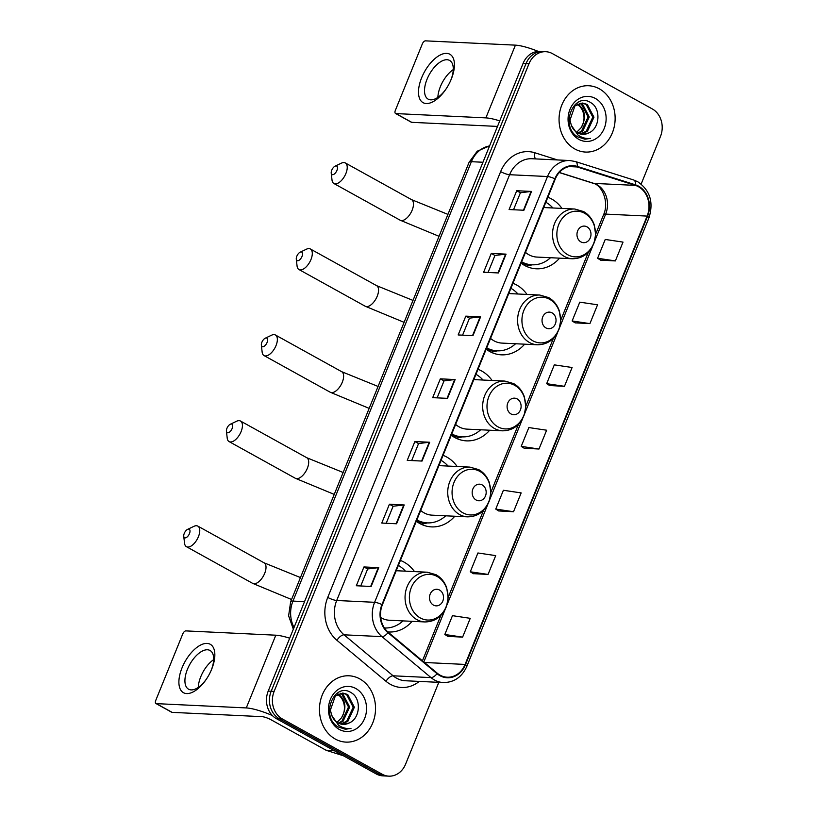 <?xml version="1.0" encoding="UTF-8"?>
<svg xmlns="http://www.w3.org/2000/svg" width="817" height="817" viewBox="0 0 817 817"><rect width="100%" height="100%" fill="white"/><g stroke="black" fill="none" stroke-linecap="round" stroke-linejoin="round"><path stroke-width="1.23" d="M414.474 571.594A36.653 30.944 92.7 0 0 404.098 562.147A36.653 30.944 92.7 0 0 400.391 560.431M457.152 466.497A36.653 30.944 92.7 0 0 446.766 457.05A36.653 30.944 92.7 0 0 443.059 455.345M416.302 521.256A36.653 30.944 92.7 0 0 419.785 523.523A36.653 30.944 92.7 0 0 431.529 526.894A36.653 30.944 92.7 0 0 454.773 516.242M492.079 380.467A36.653 30.944 92.7 0 0 481.703 371.02A36.653 30.944 92.7 0 0 477.996 369.315M451.229 435.226A36.653 30.944 92.7 0 0 454.712 437.493A36.653 30.944 92.7 0 0 466.456 440.863A36.653 30.944 92.7 0 0 489.71 430.212M527.016 294.437A36.653 30.944 92.7 0 0 516.64 284.99A36.653 30.944 92.7 0 0 512.933 283.285M486.166 349.196A36.653 30.944 92.7 0 0 489.649 351.463A36.653 30.944 92.7 0 0 501.393 354.833A36.653 30.944 92.7 0 0 524.637 344.182M561.953 208.406A36.653 30.944 92.7 0 0 551.567 198.96A36.653 30.944 92.7 0 0 547.86 197.254M521.103 263.166A36.653 30.944 92.7 0 0 524.585 265.433A36.653 30.944 92.7 0 0 536.33 268.803A36.653 30.944 92.7 0 0 559.574 258.152M387.85 631.919A36.653 30.944 92.7 0 0 388.851 631.99A36.653 30.944 92.7 0 0 412.105 621.328M641.151 184.05L660.463 136.49A20.752 17.514 92.7 0 0 652.323 108.947L552.425 53.616A20.752 17.514 92.7 0 0 545.776 51.706L539.853 51.42A20.752 17.514 92.7 0 0 523.084 63.409L268.221 691.08A20.752 17.514 92.7 0 0 276.35 718.623L376.249 773.954A20.752 17.514 92.7 0 0 382.897 775.864L385.859 776.007A20.752 17.514 92.7 0 1 379.211 774.097A20.752 17.514 92.7 0 0 385.859 776.007L388.821 776.15A20.752 17.514 92.7 0 0 405.589 764.161L438.811 682.348M542.815 51.563A20.752 17.514 92.7 0 0 526.046 63.552L271.183 691.223A20.752 17.514 92.7 0 0 279.312 718.766L379.211 774.097L279.312 718.766A20.752 17.514 92.7 0 1 271.183 691.223L526.046 63.552A20.752 17.514 92.7 0 1 542.815 51.563M599.321 88.808A33.201 28.033 92.7 0 0 588.679 85.744A33.201 28.033 92.7 0 0 559.951 111.102A33.201 28.033 92.7 0 0 574.872 149A33.201 28.033 92.7 0 0 585.513 152.064A33.201 28.033 92.7 0 0 614.241 126.717A33.201 28.033 92.7 0 0 599.321 88.808A33.201 28.033 92.7 0 0 588.679 85.744A33.201 28.033 92.7 0 0 559.951 111.102A33.201 28.033 92.7 0 0 574.872 149A33.201 28.033 92.7 0 0 585.513 152.064A33.201 28.033 92.7 0 0 614.241 126.717A33.201 28.033 92.7 0 0 599.321 88.808M359.725 678.856A33.201 28.033 92.7 0 0 349.084 675.792A33.201 28.033 92.7 0 0 320.356 701.139A33.201 28.033 92.7 0 0 335.287 739.048A33.201 28.033 92.7 0 0 345.918 742.112A33.201 28.033 92.7 0 0 374.646 716.764A33.201 28.033 92.7 0 0 359.725 678.856A33.201 28.033 92.7 0 0 349.084 675.792A33.201 28.033 92.7 0 0 320.356 701.139A33.201 28.033 92.7 0 0 335.287 739.048A33.201 28.033 92.7 0 0 345.918 742.112A33.201 28.033 92.7 0 0 374.646 716.764A33.201 28.033 92.7 0 0 359.725 678.856M638.445 186.705A22.13 18.689 -87.3 0 1 647.125 216.086L465.077 664.425A22.13 18.689 -87.3 0 1 447.195 677.211A22.13 18.689 -87.3 0 1 437.299 673.249L388.249 632.266A22.13 18.689 -87.3 0 1 382.376 604.805L555.264 179.025A22.13 18.689 -87.3 0 1 573.146 166.239A22.13 18.689 -87.3 0 1 577.19 166.964L635.401 185.388A22.13 18.689 -87.3 0 1 638.445 186.705M638.649 186.205A22.682 19.148 92.7 0 0 635.524 184.856L577.323 166.433A22.682 19.148 92.7 0 0 554.845 178.79L381.947 604.57A22.682 19.148 92.7 0 0 387.983 632.715L437.034 673.698A22.682 19.148 92.7 0 0 465.496 664.66L647.544 216.321A22.682 19.148 92.7 0 0 638.649 186.205M447.828 636.361L462.606 637.137L470.245 618.326L452.465 615.671L444.826 634.482L447.951 636.443M473.288 573.657L488.066 574.433L495.705 555.621L477.925 552.976L470.286 571.788L473.411 573.738M498.748 510.952L513.525 511.728L521.164 492.917L503.395 490.271L495.756 509.083L498.87 511.033M600.597 260.143L615.375 260.919L623.014 242.108L605.234 239.452L597.595 258.264L600.72 260.214M575.137 322.848L589.915 323.614L597.554 304.802L579.774 302.157L572.135 320.969L575.25 322.919M549.678 385.542L564.455 386.318L572.094 367.507L554.314 364.862L546.675 383.673L549.79 385.624M524.208 448.247L538.985 449.023L546.624 430.212L528.854 427.567L521.215 446.378L524.33 448.329M545.776 51.706A20.752 17.514 92.7 0 0 529.008 63.695L274.144 691.366A20.752 17.514 92.7 0 0 282.273 718.909L382.172 774.24A20.752 17.514 92.7 0 0 388.821 776.15M396.582 523.768L381.774 523.054L389.413 504.252L404.221 504.957L396.582 523.768M371.122 586.473L356.314 585.758L363.953 566.947L378.761 567.662L371.122 586.473M472.961 335.654L458.163 334.95L465.802 316.138L480.6 316.843L472.961 335.654M498.431 272.949L483.623 272.245L491.262 253.433L506.06 254.138L498.431 272.949M523.891 210.245L509.083 209.54L516.722 190.729L531.53 191.433L523.891 210.245M422.042 461.064L407.234 460.359L414.873 441.548L429.681 442.252L422.042 461.064M447.502 398.359L432.693 397.654L440.332 378.843L455.14 379.548L447.502 398.359M440.332 378.843L444.019 380.885L454.691 379.558A5.535 1.144 22.1 0 1 455.14 379.548M414.873 441.548L418.559 443.59M411.666 460.563L418.57 443.549L429.231 442.263A5.535 1.144 22.1 0 1 429.681 442.252M516.722 190.729L520.409 192.771L531.081 191.444A5.535 1.144 22.1 0 1 531.53 191.433M491.262 253.433L494.949 255.476L505.611 254.148A5.535 1.144 22.1 0 1 506.06 254.138M465.802 316.138L469.489 318.181M462.585 335.154L469.499 318.15L480.151 316.853A5.535 1.144 22.1 0 1 480.6 316.843M363.953 566.947L367.64 568.989M360.746 585.973L367.65 568.959L378.312 567.672A5.535 1.144 22.1 0 1 378.761 567.662M389.413 504.252L393.1 506.285M386.206 523.268L393.11 506.254L403.772 504.967A5.535 1.144 22.1 0 1 404.221 504.957M538.985 449.023L521.215 446.378M564.455 386.318L546.675 383.673M589.915 323.614L572.135 320.969M615.375 260.919L597.595 258.264M513.525 511.728L495.756 509.083M488.066 574.433L470.286 571.788M462.606 637.137L444.826 634.482M437.126 397.859L444.04 380.855M488.055 272.449L494.959 255.445M513.515 209.755L520.419 192.741M577.864 103.984L577.925 104.025C585.462 110.111 586.483 118.056 580.999 127.871A15.625 13.195 92.7 0 0 579.396 106.087L576.751 103.963M580.244 103.218L582.623 104.249L589.251 116.994L582.715 131.129L578.518 133.345M579.651 103.35L581.449 104.188L588.077 116.933L581.541 131.067L577.966 133.069M588.608 132.987C600.148 128.535 601.026 108.324 590.967 102.779C573.8 91.055 559.4 126.278 577.558 136.807L584.962 139.207L590.589 138.379C586.034 138.91 581.847 137.807 578.028 135.071L571.349 125.358A15.625 13.195 92.7 0 0 577.639 132.895A15.625 13.195 92.7 0 0 582.654 134.345A15.625 13.195 92.7 0 0 588.608 132.987L582.48 134.335M571.349 125.358L569.97 120.099L574.943 105.893L582.613 103.044L587.321 104.474L593.959 117.219L587.423 131.353L580.775 134.09M582.021 103.034L586.146 104.413L592.785 117.158L586.238 131.292L580.203 133.947M595.399 98.469A22.549 19.036 92.7 0 0 569.96 109.417A22.549 19.036 92.7 0 0 578.793 139.35A22.549 19.036 92.7 0 0 604.233 128.402A22.549 19.036 92.7 0 0 595.399 98.469M580.999 127.871L576.659 132.293M590.589 138.379L584.839 139.207M421.654 77.738A27.666 13.685 119 0 1 446.644 53.371A27.666 13.685 119 0 1 451.27 79.157A27.666 13.685 119 0 1 450.504 80.934A27.666 13.685 119 0 1 446.021 89.033A27.666 13.685 119 0 1 423.492 102.871A27.666 13.685 119 0 1 421.654 77.738M450.3 81.383A22.13 10.948 -61 0 0 450.739 80.362A22.13 10.948 -61 0 0 449.616 60.438A22.13 10.948 -61 0 0 427.046 79.229A22.13 10.948 -61 0 0 428.169 99.153A22.13 10.948 -61 0 0 446.286 88.624M437.871 97.376A22.13 10.948 119 0 1 440.394 86.622A22.13 10.948 119 0 1 453.251 69.598M538.362 51.43A27.666 5.699 -157.9 0 0 515.415 45.149L425.463 40.85A3.462 1.705 -61 0 0 422.338 43.893L395.357 110.366A3.462 1.705 -61 0 0 395.53 113.481A3.462 1.705 -61 0 0 395.928 113.583L411.707 122.325L497.502 126.421M499.749 120.885A27.666 5.699 -157.9 0 0 485.88 117.883L395.928 113.583M411.707 122.325A3.462 1.705 119 0 1 411.298 122.213L395.53 113.481M331.753 170.191A4.841 2.39 -61 0 0 331.222 173.133A4.841 2.39 -61 0 0 333.591 174.46A4.841 2.39 -61 0 0 336.931 170.436A4.841 2.39 -61 0 0 335.072 166.168A4.841 2.39 -61 0 0 331.753 170.191M335.072 166.168L341.383 163.165A11.755 5.811 119 0 1 345.295 162.94A11.755 5.811 119 0 1 345.887 173.521A11.755 5.811 119 0 1 333.898 183.508A11.755 5.811 119 0 1 332.019 180.077L331.222 173.133M580.918 241.914A8.303 7.006 92.7 0 0 590.283 237.88A8.303 7.006 92.7 0 0 587.025 226.86A8.303 7.006 92.7 0 0 577.66 230.894A8.303 7.006 92.7 0 0 580.918 241.914M525.484 252.371A24.898 21.017 92.7 0 0 528.905 254.771A24.898 21.017 92.7 0 0 536.892 257.069L572.37 258.764C582.623 258.621 589.864 253.321 594.082 242.874L595.644 234.469L594.163 224.604C592.09 218.762 588.536 214.411 583.532 211.542L574.749 209.019A24.898 21.017 92.7 0 0 553.201 228.035A24.898 21.017 92.7 0 0 564.394 256.467A24.898 21.017 92.7 0 0 572.37 258.764M521.644 261.828A32.854 27.737 92.7 0 0 532.061 264.8A32.854 27.737 92.7 0 0 550.515 257.712M552.895 207.978A32.854 27.737 92.7 0 0 545.827 202.259M521.409 262.39A32.854 27.737 92.7 0 0 530.58 264.728L532.061 264.8M296.816 256.221A4.841 2.39 -61 0 0 296.285 259.163A4.841 2.39 -61 0 0 298.665 260.49A4.841 2.39 -61 0 0 301.994 256.467A4.841 2.39 -61 0 0 300.145 252.198A4.841 2.39 -61 0 0 296.816 256.221M300.145 252.198L306.457 249.195A11.755 5.811 119 0 1 310.358 248.971A11.755 5.811 119 0 1 310.96 259.551A11.755 5.811 119 0 1 298.971 269.539A11.755 5.811 119 0 1 297.082 266.107L296.285 259.163M545.981 327.944A8.303 7.006 92.7 0 0 555.346 323.91A8.303 7.006 92.7 0 0 552.098 312.891A8.303 7.006 92.7 0 0 542.733 316.925A8.303 7.006 92.7 0 0 545.981 327.944M490.547 338.401A24.898 21.017 92.7 0 0 493.979 340.801A24.898 21.017 92.7 0 0 501.955 343.099L537.433 344.794C547.686 344.651 554.927 339.351 559.155 328.904L560.717 320.499L559.236 310.634C557.153 304.792 553.609 300.442 548.595 297.572L539.812 295.049A24.898 21.017 92.7 0 0 518.264 314.065A24.898 21.017 92.7 0 0 529.457 342.497A24.898 21.017 92.7 0 0 537.433 344.794M486.707 347.858A32.854 27.737 92.7 0 0 497.134 350.83A32.854 27.737 92.7 0 0 515.588 343.743M517.958 294.008A32.854 27.737 92.7 0 0 510.901 288.289M486.483 348.42A32.854 27.737 92.7 0 0 495.653 350.759L497.134 350.83M261.879 342.252A4.841 2.39 -61 0 0 261.358 345.193A4.841 2.39 -61 0 0 263.728 346.52A4.841 2.39 -61 0 0 267.067 342.497A4.841 2.39 -61 0 0 265.208 338.228A4.841 2.39 -61 0 0 261.879 342.252M265.208 338.228L271.52 335.225A11.755 5.811 119 0 1 275.431 335.001A11.755 5.811 119 0 1 276.023 345.581A11.755 5.811 119 0 1 264.034 355.569A11.755 5.811 119 0 1 262.155 352.137L261.358 345.193M511.054 413.974A8.303 7.006 92.7 0 0 520.419 409.94A8.303 7.006 92.7 0 0 517.161 398.921A8.303 7.006 92.7 0 0 507.796 402.955A8.303 7.006 92.7 0 0 511.054 413.974M455.62 424.432A24.898 21.017 92.7 0 0 459.042 426.831A24.898 21.017 92.7 0 0 467.018 429.129L502.506 430.825C512.759 430.682 519.99 425.381 524.218 414.934L525.78 406.529L524.3 396.664C522.216 390.822 518.672 386.472 513.658 383.602L504.875 381.079A24.898 21.017 92.7 0 0 483.337 400.095A24.898 21.017 92.7 0 0 494.52 428.527A24.898 21.017 92.7 0 0 502.506 430.825M451.781 433.888A32.854 27.737 92.7 0 0 462.197 436.86A32.854 27.737 92.7 0 0 480.651 429.773M483.031 380.038A32.854 27.737 92.7 0 0 475.964 374.319M451.546 434.45A32.854 27.737 92.7 0 0 460.717 436.789L462.197 436.86M226.952 428.282A4.841 2.39 -61 0 0 226.421 431.223A4.841 2.39 -61 0 0 228.791 432.55A4.841 2.39 -61 0 0 232.13 428.527A4.841 2.39 -61 0 0 230.282 424.258A4.841 2.39 -61 0 0 226.952 428.282M230.282 424.258L236.583 421.255A11.755 5.811 119 0 1 240.494 421.031A11.755 5.811 119 0 1 241.097 431.611A11.755 5.811 119 0 1 229.107 441.599A11.755 5.811 119 0 1 227.218 438.167L226.421 431.223M476.117 500.004A8.303 7.006 92.7 0 0 485.482 495.97A8.303 7.006 92.7 0 0 482.234 484.951A8.303 7.006 92.7 0 0 472.869 488.985A8.303 7.006 92.7 0 0 476.117 500.004M420.684 510.462A24.898 21.017 92.7 0 0 424.105 512.862A24.898 21.017 92.7 0 0 432.091 515.159L467.569 516.855C477.822 516.712 485.063 511.411 489.281 500.964L490.843 492.559L489.363 482.694C487.289 476.852 483.735 472.502 478.731 469.632L469.949 467.11A24.898 21.017 92.7 0 0 448.4 486.125A24.898 21.017 92.7 0 0 459.593 514.557A24.898 21.017 92.7 0 0 467.569 516.855M416.844 519.918A32.854 27.737 92.7 0 0 427.271 522.89A32.854 27.737 92.7 0 0 445.725 515.803M448.094 466.068A32.854 27.737 92.7 0 0 441.027 460.349M416.609 520.48A32.854 27.737 92.7 0 0 425.79 522.819L427.271 522.89M184.274 533.368A4.841 2.39 -61 0 0 183.743 536.309A4.841 2.39 -61 0 0 186.123 537.637A4.841 2.39 -61 0 0 189.462 533.613A4.841 2.39 -61 0 0 187.604 529.355A4.841 2.39 -61 0 0 184.274 533.368M187.604 529.355L193.915 526.342A11.755 5.811 119 0 1 197.826 526.117A11.755 5.811 119 0 1 198.419 536.708A11.755 5.811 119 0 1 186.429 546.685A11.755 5.811 119 0 1 184.55 543.254L183.743 536.309M433.449 605.091A8.303 7.006 92.7 0 0 442.814 601.067A8.303 7.006 92.7 0 0 439.556 590.048A8.303 7.006 92.7 0 0 430.191 594.082A8.303 7.006 92.7 0 0 433.449 605.091M380.681 617.509A24.898 21.017 92.7 0 0 381.437 617.948A24.898 21.017 92.7 0 0 389.413 620.246L424.891 621.941C435.155 621.798 442.385 616.508 446.613 606.061L448.176 597.656L446.695 587.78C444.611 581.949 441.068 577.588 436.053 574.719L427.271 572.206A24.898 21.017 92.7 0 0 405.722 591.212A24.898 21.017 92.7 0 0 416.915 619.643A24.898 21.017 92.7 0 0 424.891 621.941M384.593 627.977L384.429 627.967A32.854 27.737 92.7 0 0 384.593 627.977A32.854 27.737 92.7 0 0 403.047 620.9M405.426 571.165A32.854 27.737 92.7 0 0 398.359 565.435M182.058 667.785A27.666 13.685 119 0 1 207.048 643.408A27.666 13.685 119 0 1 211.674 669.205A27.666 13.685 119 0 1 210.919 670.982A27.666 13.685 119 0 1 206.425 679.08A27.666 13.685 119 0 1 183.896 692.918A27.666 13.685 119 0 1 182.058 667.785M210.715 671.431A22.13 10.948 -61 0 0 211.143 670.41A22.13 10.948 -61 0 0 210.02 650.475A22.13 10.948 -61 0 0 187.45 669.276A22.13 10.948 -61 0 0 188.574 689.201A22.13 10.948 -61 0 0 206.701 678.672M198.276 687.424A22.13 10.948 119 0 1 200.798 676.66A22.13 10.948 119 0 1 213.666 659.646M289.698 638.189A27.666 5.699 -157.9 0 0 275.819 635.197L185.878 630.898A3.462 1.705 -61 0 0 182.753 633.941L155.761 700.404A3.462 1.705 -61 0 0 155.935 703.519A3.462 1.705 -61 0 0 156.343 703.631L172.111 712.363L262.063 716.662A6.914 1.42 22.1 0 1 271.019 719.757L325.993 750.2L334.061 750.588M272.306 715.498A27.666 5.699 -157.9 0 0 246.285 707.931L156.343 703.631M172.111 712.363A3.462 1.705 119 0 1 171.713 712.261L155.935 703.519M343.436 755.776L326.473 750.404A3.462 2.921 -87.3 0 1 325.993 750.2M338.269 694.031L338.33 694.062C345.867 700.149 346.898 708.104 341.404 717.918A15.625 13.195 92.7 0 0 339.801 696.135L337.155 694.011M340.658 693.255L343.028 694.287L349.666 707.042L343.13 721.176L338.932 723.382M340.056 693.398L341.853 694.236L348.491 706.981L341.945 721.115L338.371 723.116M349.012 723.035C360.563 718.582 361.431 698.372 351.381 692.826C334.204 681.102 319.804 716.325 337.962 726.854L345.377 729.254L350.993 728.427C346.439 728.958 342.262 727.855 338.442 725.118L331.763 715.406A15.625 13.195 92.7 0 0 338.044 722.943A15.625 13.195 92.7 0 0 343.058 724.383A15.625 13.195 92.7 0 0 349.012 723.035L342.885 724.373M331.763 715.406L330.374 710.147L335.348 695.941L343.017 693.092L347.736 694.511L354.364 707.267L347.828 721.401L341.179 724.138M342.425 693.082L346.561 694.46L353.189 707.205L346.653 721.34L340.618 723.995M355.803 688.506A22.549 19.036 92.7 0 0 330.364 699.454A22.549 19.036 92.7 0 0 339.208 729.397A22.549 19.036 92.7 0 0 364.648 718.439A22.549 19.036 92.7 0 0 355.803 688.506M341.404 717.918L337.064 722.34M350.993 728.427L345.244 729.254M523.084 63.409L529.008 63.695M376.249 773.954L382.172 774.24M276.35 718.623L282.273 718.909M268.221 691.08L274.144 691.366M489.577 145.947A27.666 23.356 92.7 0 0 471.378 161.695L482.959 162.246M293.344 629.202L288.615 615.844L290.658 601.71L469.081 162.317A13.828 2.849 22.1 0 1 471.378 161.695L292.956 601.087L304.537 601.639M290.658 601.71A13.828 2.849 22.1 0 1 292.956 601.087A27.666 23.356 92.7 0 0 294.038 627.507M647.125 216.086L605.663 214.105A22.13 18.689 92.7 0 0 596.992 184.724A22.13 18.689 92.7 0 0 593.939 183.406L559.308 172.448M419.264 681.419A34.58 29.198 -87.3 0 1 390.363 684.299A34.58 29.198 -87.3 0 1 385.992 681.296L336.941 640.314A34.58 29.198 -87.3 0 1 327.75 597.411L500.637 171.631A34.58 29.198 -87.3 0 1 534.9 152.779L557.562 159.958M437.034 673.698A6.914 3.125 129.9 0 1 431.008 677.61L393.11 675.802A27.666 23.356 92.7 0 0 396.602 678.202A27.666 23.356 92.7 0 0 405.467 680.755L443.376 682.563A27.666 23.356 -87.3 0 1 431.008 677.61L381.958 636.637A27.666 23.356 -87.3 0 1 374.615 602.303L547.502 176.523A6.914 1.42 22.1 0 1 554.845 178.79M465.496 664.66A6.914 1.42 22.1 0 1 466.875 666.274L648.923 217.935C653.814 202.391 650.087 190.33 637.73 181.742L633.614 179.965A6.914 3.615 107.6 0 1 635.524 184.856M381.947 604.57A6.914 1.42 -157.9 0 0 374.615 602.303L336.706 600.495A27.666 23.356 92.7 0 0 344.059 634.819L393.11 675.802A6.914 3.125 -50.1 0 0 385.992 681.296M387.983 632.715A6.914 3.125 129.9 0 1 381.958 636.637L344.059 634.819A6.914 3.125 -50.1 0 0 336.941 640.314M633.614 179.965L575.403 161.541A6.914 3.615 107.6 0 1 577.323 166.433M500.637 171.631A6.914 1.42 22.1 0 0 509.604 174.715L547.502 176.523A27.666 23.356 -87.3 0 1 569.857 160.54L531.949 158.733A27.666 23.356 92.7 0 0 509.604 174.715L336.706 600.495A6.914 1.42 22.1 0 1 327.75 597.411M648.923 217.935A6.914 1.42 -157.9 0 0 647.544 216.321M534.9 152.779A6.914 3.615 -72.4 0 0 535.564 158.906M465.077 664.425L424.411 662.485M423.809 661.974L445.091 609.564M447.022 604.815L487.759 504.477M489.689 499.718L522.696 418.447M524.626 413.688L557.623 332.417M559.553 327.658L592.56 246.387M594.49 241.628L605.663 214.105A12.449 2.563 22.1 0 0 603.6 214.667C609.533 201.595 601.537 184.683 593.06 183.253A12.449 6.505 -72.4 0 0 593.939 183.406L635.401 185.388M577.19 166.964L569.051 166.576M447.062 398.339L454.691 379.558M472.532 335.634L480.151 316.853M497.992 272.929L505.611 254.148M523.452 210.224L531.081 191.444M421.603 461.043L429.231 442.263M396.143 523.748L403.772 504.967M370.683 586.453L378.312 567.672M485.88 117.883L515.415 45.149M439.035 236.307L400.156 220.202A11.755 5.811 -61 0 0 412.136 210.214A11.755 5.811 -61 0 0 411.543 199.634L447.93 214.391M567.754 254.751A22.876 19.312 92.7 0 0 593.561 243.65A22.876 19.312 92.7 0 0 584.594 213.278A22.876 19.312 92.7 0 0 558.787 224.389A22.876 19.312 92.7 0 0 567.754 254.751M522.114 263.901A33.16 27.992 92.7 0 0 531.755 264.779M404.098 322.337L365.219 306.232A11.755 5.811 -61 0 0 377.209 296.244A11.755 5.811 -61 0 0 376.606 285.654L413.004 300.421M532.817 340.781A22.876 19.312 92.7 0 0 558.634 329.68A22.876 19.312 92.7 0 0 549.657 299.308A22.876 19.312 92.7 0 0 523.85 310.419A22.876 19.312 92.7 0 0 532.817 340.781M487.177 349.931A33.16 27.992 92.7 0 0 496.818 350.81M369.161 408.367L330.282 392.262A11.755 5.811 -61 0 0 342.272 382.274A11.755 5.811 -61 0 0 341.68 371.684L378.067 386.451M497.89 426.811A22.876 19.312 92.7 0 0 523.697 415.71A22.876 19.312 92.7 0 0 514.73 385.338A22.876 19.312 92.7 0 0 488.923 396.449A22.876 19.312 92.7 0 0 497.89 426.811M452.25 435.961A33.16 27.992 92.7 0 0 461.891 436.84M334.235 494.397L295.356 478.292A11.755 5.811 -61 0 0 307.345 468.304A11.755 5.811 -61 0 0 306.743 457.714L343.13 472.481M462.953 512.841A22.876 19.312 92.7 0 0 488.76 501.74A22.876 19.312 92.7 0 0 479.793 471.368A22.876 19.312 92.7 0 0 453.986 482.479A22.876 19.312 92.7 0 0 462.953 512.841M417.313 521.992A33.16 27.992 92.7 0 0 426.954 522.87M291.557 599.494L252.678 583.379A11.755 5.811 -61 0 0 264.667 573.401A11.755 5.811 -61 0 0 264.075 562.811L300.462 577.568M420.285 617.938A22.876 19.312 92.7 0 0 446.092 606.827A22.876 19.312 92.7 0 0 437.126 576.465A22.876 19.312 92.7 0 0 411.308 587.566A22.876 19.312 92.7 0 0 420.285 617.938M246.285 707.931L275.819 635.197M334.429 750.792L326.473 750.404M469.081 162.317L477.23 151.206L489.608 145.875M575.403 161.541L569.857 160.54M443.376 682.563C454.15 682.481 461.983 677.058 466.875 666.274M593.06 183.253L559.226 172.54M422.43 660.82L440.874 615.405M448.186 597.411L483.541 510.319M490.854 492.314L518.478 424.289M525.791 406.284L553.415 338.258M560.717 320.254L588.342 252.228M595.654 234.224L603.6 214.667M400.156 220.202L333.898 183.508M543.683 207.538L574.749 209.019M411.543 199.634L345.295 162.94M532.306 264.81L526.117 266.219M365.219 306.232L298.971 269.539M508.756 293.569L539.812 295.049M376.606 285.654L310.358 248.971M497.369 350.84L491.18 352.25M330.282 392.262L264.034 355.569M473.819 379.599L504.875 381.079M341.68 371.684L275.431 335.001M462.432 436.87L456.243 438.28M295.356 478.292L229.107 441.599M438.882 465.629L469.949 467.11M306.743 457.714L240.494 421.031M427.505 522.9L421.317 524.31M252.678 583.379L186.429 546.685M396.214 570.726L427.271 572.206M264.075 562.811L197.826 526.117"/></g></svg>
